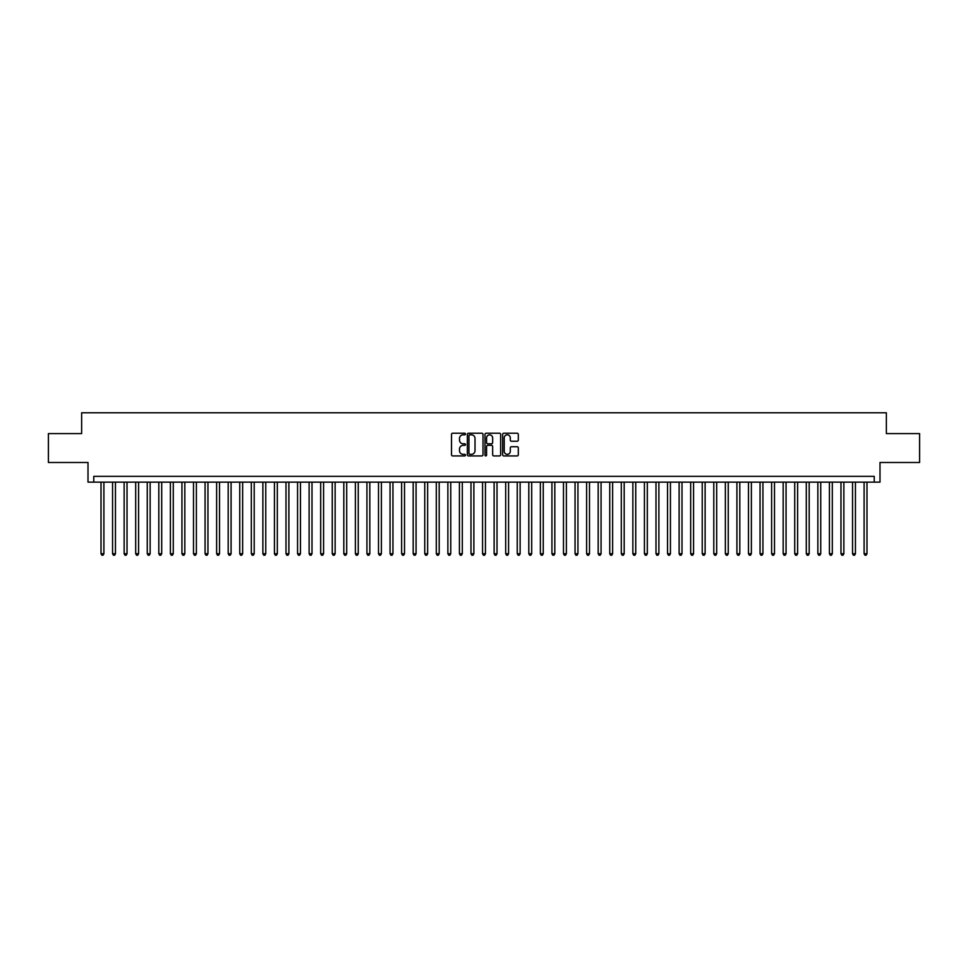 <?xml version="1.0" encoding="UTF-8"?>
<svg xmlns="http://www.w3.org/2000/svg" width="968" height="968" viewBox="0 0 968 968"><rect width="100%" height="100%" fill="white"/><g stroke="black" fill="none" stroke-linecap="round" stroke-linejoin="round"><path stroke-width="1.45" d="M465.499 434.015A0.799 0.799 0 0 0 464.713 433.228L452.649 433.228A1.137 1.137 0 0 0 451.511 434.354L451.511 454.791A1.137 1.137 0 0 0 452.649 455.928L464.713 455.928A0.799 0.799 0 0 0 465.499 455.129A0.799 0.799 0 0 0 464.713 454.331L463.152 454.331A3.63 3.63 0 0 1 459.51 450.701L459.51 448.995A3.63 3.63 0 0 1 463.152 445.365L464.713 445.365A0.799 0.799 0 0 0 465.499 444.578A0.799 0.799 0 0 0 464.713 443.78L463.152 443.78A3.63 3.63 0 0 1 459.51 440.15L459.51 438.444A3.63 3.63 0 0 1 463.152 434.814L464.713 434.814A0.799 0.799 0 0 0 465.499 434.015M517.166 441.226A1.137 1.137 0 0 0 518.303 440.089L518.303 434.354A1.137 1.137 0 0 0 517.166 433.228L503.771 433.228A1.137 1.137 0 0 0 502.646 434.354L502.646 454.791A1.137 1.137 0 0 0 503.771 455.928L517.166 455.928A1.137 1.137 0 0 0 518.303 454.791L518.303 447.869A1.137 1.137 0 0 0 517.166 446.732L511.431 446.732A1.137 1.137 0 0 0 510.305 447.869L510.305 451.294A3.037 3.037 0 0 1 507.268 454.331A3.037 3.037 0 0 1 504.231 451.294L504.231 437.851A3.037 3.037 0 0 1 507.268 434.814A3.037 3.037 0 0 1 510.305 437.851L510.305 440.089A1.137 1.137 0 0 0 511.431 441.226L517.166 441.226M874.225 482.149L879.997 482.149L879.997 462.498L919.6 462.498L919.6 433.591L886.361 433.591L886.361 412.779L81.639 412.779L81.639 433.591L48.4 433.591L48.4 462.498L88.003 462.498L88.003 482.149L874.225 482.149L874.225 476.365L93.775 476.365L93.775 482.149M483.008 434.354A1.137 1.137 0 0 0 481.87 433.228L468.476 433.228A1.137 1.137 0 0 0 467.35 434.354L467.35 454.791A1.137 1.137 0 0 0 468.476 455.928L481.87 455.928A1.137 1.137 0 0 0 483.008 454.791L483.008 434.354M486.13 433.228L499.524 433.228A1.137 1.137 0 0 1 500.65 434.354L500.65 454.791A1.137 1.137 0 0 1 499.524 455.928L493.789 455.928A1.137 1.137 0 0 1 492.651 454.791L492.651 446.502A1.137 1.137 0 0 0 491.514 445.365L487.715 445.365A1.137 1.137 0 0 0 486.577 446.502L486.577 455.129A0.799 0.799 0 0 1 485.791 455.928A0.799 0.799 0 0 1 484.992 455.129L484.992 434.354A1.137 1.137 0 0 1 486.13 433.228M469.734 434.814A0.799 0.799 0 0 0 468.935 435.612L468.935 453.544A0.799 0.799 0 0 0 469.734 454.331L471.38 454.331A3.63 3.63 0 0 0 475.01 450.701L475.01 438.444A3.63 3.63 0 0 0 471.38 434.814L469.734 434.814M492.651 437.911A3.037 3.037 0 0 0 489.614 434.874A3.037 3.037 0 0 0 486.577 437.911L486.577 442.642A1.137 1.137 0 0 0 487.715 443.78L491.514 443.78A1.137 1.137 0 0 0 492.651 442.642L492.651 437.911M101.011 482.149L101.011 553.72L103.903 553.72L103.903 482.149M103.903 553.72L103.032 555.221L101.87 555.221L101.011 553.72M112.566 482.149L112.566 553.72L115.458 553.72L115.458 482.149M115.458 553.72L114.587 555.221L113.438 555.221L112.566 553.72M124.134 482.149L124.134 553.72L127.026 553.72L127.026 482.149M127.026 553.72L126.155 555.221L124.993 555.221L124.134 553.72M135.689 482.149L135.689 553.72L138.581 553.72L138.581 482.149M138.581 553.72L137.722 555.221L136.561 555.221L135.689 553.72M147.257 482.149L147.257 553.72L150.149 553.72L150.149 482.149M150.149 553.72L149.278 555.221L148.128 555.221L147.257 553.72M158.812 482.149L158.812 553.72L161.704 553.72L161.704 482.149M161.704 553.72L160.845 555.221L159.684 555.221L158.812 553.72M170.38 482.149L170.38 553.72L173.272 553.72L173.272 482.149M173.272 553.72L172.401 555.221L171.251 555.221L170.38 553.72M181.936 482.149L181.936 553.72L184.827 553.72L184.827 482.149M184.827 553.72L183.968 555.221L182.807 555.221L181.936 553.72M193.503 482.149L193.503 553.72L196.395 553.72L196.395 482.149M196.395 553.72L195.524 555.221L194.374 555.221L193.503 553.72M205.071 482.149L205.071 553.72L207.951 553.72L207.951 482.149M207.951 553.72L207.091 555.221L205.93 555.221L205.071 553.72M216.626 482.149L216.626 553.72L219.518 553.72L219.518 482.149M219.518 553.72L218.647 555.221L217.498 555.221L216.626 553.72M228.194 482.149L228.194 553.72L231.086 553.72L231.086 482.149M231.086 553.72L230.215 555.221L229.053 555.221L228.194 553.72M239.749 482.149L239.749 553.72L242.641 553.72L242.641 482.149M242.641 553.72L241.77 555.221L240.621 555.221L239.749 553.72M251.317 482.149L251.317 553.72L254.209 553.72L254.209 482.149M254.209 553.72L253.338 555.221L252.176 555.221L251.317 553.72M262.873 482.149L262.873 553.72L265.764 553.72L265.764 482.149M265.764 553.72L264.905 555.221L263.744 555.221L262.873 553.72M274.44 482.149L274.44 553.72L277.332 553.72L277.332 482.149M277.332 553.72L276.461 555.221L275.299 555.221L274.44 553.72M285.996 482.149L285.996 553.72L288.887 553.72L288.887 482.149M288.887 553.72L288.028 555.221L286.867 555.221L285.996 553.72M297.563 482.149L297.563 553.72L300.455 553.72L300.455 482.149M300.455 553.72L299.584 555.221L298.434 555.221L297.563 553.72M309.119 482.149L309.119 553.72L312.011 553.72L312.011 482.149M312.011 553.72L311.151 555.221L309.99 555.221L309.119 553.72M320.686 482.149L320.686 553.72L323.578 553.72L323.578 482.149M323.578 553.72L322.707 555.221L321.558 555.221L320.686 553.72M332.254 482.149L332.254 553.72L335.134 553.72L335.134 482.149M335.134 553.72L334.275 555.221L333.113 555.221L332.254 553.72M343.809 482.149L343.809 553.72L346.701 553.72L346.701 482.149M346.701 553.72L345.83 555.221L344.681 555.221L343.809 553.72M355.377 482.149L355.377 553.72L358.257 553.72L358.257 482.149M358.257 553.72L357.398 555.221L356.236 555.221L355.377 553.72M366.933 482.149L366.933 553.72L369.824 553.72L369.824 482.149M369.824 553.72L368.953 555.221L367.804 555.221L366.933 553.72M378.5 482.149L378.5 553.72L381.392 553.72L381.392 482.149M381.392 553.72L380.521 555.221L379.359 555.221L378.5 553.72M390.056 482.149L390.056 553.72L392.947 553.72L392.947 482.149M392.947 553.72L392.076 555.221L390.927 555.221L390.056 553.72M401.623 482.149L401.623 553.72L404.515 553.72L404.515 482.149M404.515 553.72L403.644 555.221L402.482 555.221L401.623 553.72M413.179 482.149L413.179 553.72L416.071 553.72L416.071 482.149M416.071 553.72L415.211 555.221L414.05 555.221L413.179 553.72M424.746 482.149L424.746 553.72L427.638 553.72L427.638 482.149M427.638 553.72L426.767 555.221L425.618 555.221L424.746 553.72M436.302 482.149L436.302 553.72L439.194 553.72L439.194 482.149M439.194 553.72L438.335 555.221L437.173 555.221L436.302 553.72M447.869 482.149L447.869 553.72L450.761 553.72L450.761 482.149M450.761 553.72L449.89 555.221L448.741 555.221L447.869 553.72M459.425 482.149L459.425 553.72L462.317 553.72L462.317 482.149M462.317 553.72L461.458 555.221L460.296 555.221L459.425 553.72M470.993 482.149L470.993 553.72L473.884 553.72L473.884 482.149M473.884 553.72L473.013 555.221L471.864 555.221L470.993 553.72M482.56 482.149L482.56 553.72L485.44 553.72L485.44 482.149M485.44 553.72L484.581 555.221L483.419 555.221L482.56 553.72M494.116 482.149L494.116 553.72L497.007 553.72L497.007 482.149M497.007 553.72L496.136 555.221L494.987 555.221L494.116 553.72M505.683 482.149L505.683 553.72L508.575 553.72L508.575 482.149M508.575 553.72L507.704 555.221L506.542 555.221L505.683 553.72M517.239 482.149L517.239 553.72L520.131 553.72L520.131 482.149M520.131 553.72L519.259 555.221L518.11 555.221L517.239 553.72M528.806 482.149L528.806 553.72L531.698 553.72L531.698 482.149M531.698 553.72L530.827 555.221L529.665 555.221L528.806 553.72M540.362 482.149L540.362 553.72L543.254 553.72L543.254 482.149M543.254 553.72L542.382 555.221L541.233 555.221L540.362 553.72M551.929 482.149L551.929 553.72L554.821 553.72L554.821 482.149M554.821 553.72L553.95 555.221L552.788 555.221L551.929 553.72M563.485 482.149L563.485 553.72L566.377 553.72L566.377 482.149M566.377 553.72L565.518 555.221L564.356 555.221L563.485 553.72M575.053 482.149L575.053 553.72L577.944 553.72L577.944 482.149M577.944 553.72L577.073 555.221L575.924 555.221L575.053 553.72M586.608 482.149L586.608 553.72L589.5 553.72L589.5 482.149M589.5 553.72L588.641 555.221L587.479 555.221L586.608 553.72M598.176 482.149L598.176 553.72L601.067 553.72L601.067 482.149M601.067 553.72L600.196 555.221L599.047 555.221L598.176 553.72M609.743 482.149L609.743 553.72L612.623 553.72L612.623 482.149M612.623 553.72L611.764 555.221L610.602 555.221L609.743 553.72M621.299 482.149L621.299 553.72L624.191 553.72L624.191 482.149M624.191 553.72L623.319 555.221L622.17 555.221L621.299 553.72M632.866 482.149L632.866 553.72L635.746 553.72L635.746 482.149M635.746 553.72L634.887 555.221L633.725 555.221L632.866 553.72M644.422 482.149L644.422 553.72L647.314 553.72L647.314 482.149M647.314 553.72L646.442 555.221L645.293 555.221L644.422 553.72M655.989 482.149L655.989 553.72L658.881 553.72L658.881 482.149M658.881 553.72L658.01 555.221L656.849 555.221L655.989 553.72M667.545 482.149L667.545 553.72L670.437 553.72L670.437 482.149M670.437 553.72L669.566 555.221L668.416 555.221L667.545 553.72M679.112 482.149L679.112 553.72L682.004 553.72L682.004 482.149M682.004 553.72L681.133 555.221L679.972 555.221L679.112 553.72M690.668 482.149L690.668 553.72L693.56 553.72L693.56 482.149M693.56 553.72L692.701 555.221L691.539 555.221L690.668 553.72M702.236 482.149L702.236 553.72L705.127 553.72L705.127 482.149M705.127 553.72L704.256 555.221L703.095 555.221L702.236 553.72M713.791 482.149L713.791 553.72L716.683 553.72L716.683 482.149M716.683 553.72L715.824 555.221L714.662 555.221L713.791 553.72M725.359 482.149L725.359 553.72L728.251 553.72L728.251 482.149M728.251 553.72L727.379 555.221L726.23 555.221L725.359 553.72M736.914 482.149L736.914 553.72L739.806 553.72L739.806 482.149M739.806 553.72L738.947 555.221L737.785 555.221L736.914 553.72M748.482 482.149L748.482 553.72L751.374 553.72L751.374 482.149M751.374 553.72L750.502 555.221L749.353 555.221L748.482 553.72M760.049 482.149L760.049 553.72L762.929 553.72L762.929 482.149M762.929 553.72L762.07 555.221L760.909 555.221L760.049 553.72M771.605 482.149L771.605 553.72L774.497 553.72L774.497 482.149M774.497 553.72L773.626 555.221L772.476 555.221L771.605 553.72M783.173 482.149L783.173 553.72L786.064 553.72L786.064 482.149M786.064 553.72L785.193 555.221L784.032 555.221L783.173 553.72M794.728 482.149L794.728 553.72L797.62 553.72L797.62 482.149M797.62 553.72L796.749 555.221L795.599 555.221L794.728 553.72M806.296 482.149L806.296 553.72L809.188 553.72L809.188 482.149M809.188 553.72L808.316 555.221L807.155 555.221L806.296 553.72M817.851 482.149L817.851 553.72L820.743 553.72L820.743 482.149M820.743 553.72L819.872 555.221L818.722 555.221L817.851 553.72M829.419 482.149L829.419 553.72L832.311 553.72L832.311 482.149M832.311 553.72L831.439 555.221L830.278 555.221L829.419 553.72M840.974 482.149L840.974 553.72L843.866 553.72L843.866 482.149M843.866 553.72L843.007 555.221L841.845 555.221L840.974 553.72M852.542 482.149L852.542 553.72L855.434 553.72L855.434 482.149M855.434 553.72L854.562 555.221L853.413 555.221L852.542 553.72M864.097 482.149L864.097 553.72L866.989 553.72L866.989 482.149M866.989 553.72L866.13 555.221L864.968 555.221L864.097 553.72"/></g></svg>
